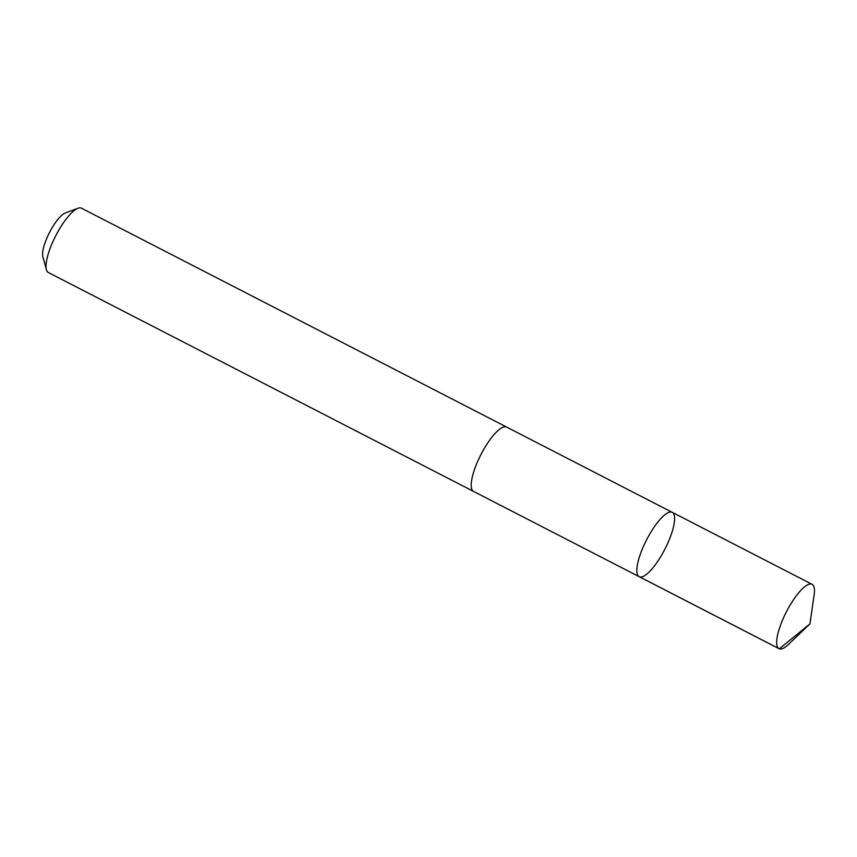 <?xml version="1.0" encoding="UTF-8"?>
<svg xmlns="http://www.w3.org/2000/svg" width="857" height="857" viewBox="0 0 857 857"><rect width="100%" height="100%" fill="white"/><g stroke="black" fill="none" stroke-linecap="round" stroke-linejoin="round"><path stroke-width="1.29" d="M639.172 576.675L473.546 491.404A36.165 10.273 -62.8 0 1 478.57 459.438A36.165 10.273 -62.8 0 1 506.648 427.086L672.284 512.357A36.176 10.273 117.2 0 0 646.596 539.814A36.176 10.273 117.2 0 0 639.172 576.675A36.176 10.273 117.2 0 0 667.249 544.313A36.176 10.273 117.2 0 0 672.284 512.357A36.176 10.273 117.2 0 0 646.596 539.814A36.176 10.273 117.2 0 0 639.172 576.675L779.002 648.663A36.176 10.273 -62.8 0 1 784.026 616.697A36.176 10.273 -62.8 0 1 812.115 584.335A36.176 10.273 -62.8 0 1 814.15 594.64L809.94 623.907L788.569 644.325A36.176 10.273 -62.8 0 1 779.002 648.663M473.792 491.522A36.176 10.273 -62.8 0 1 473.535 491.415A36.176 10.273 -62.8 0 1 478.57 459.438A36.176 10.273 -62.8 0 1 506.658 427.075A36.176 10.273 -62.8 0 1 506.894 427.215M473.535 491.415L48.367 272.526A36.176 10.273 -62.8 0 1 46.407 269.698A36.176 10.273 -62.8 0 1 53.402 240.56A36.176 10.273 -62.8 0 1 78.041 208.251A36.176 10.273 -62.8 0 1 81.49 208.197L506.658 427.075M46.407 269.698L42.85 256.639A25.731 7.306 -62.8 0 1 47.831 235.921A25.731 7.306 -62.8 0 1 65.346 212.932L78.041 208.251M639.483 576.815L779.313 648.803L809.94 623.907M672.284 512.357L812.115 584.335"/></g></svg>
